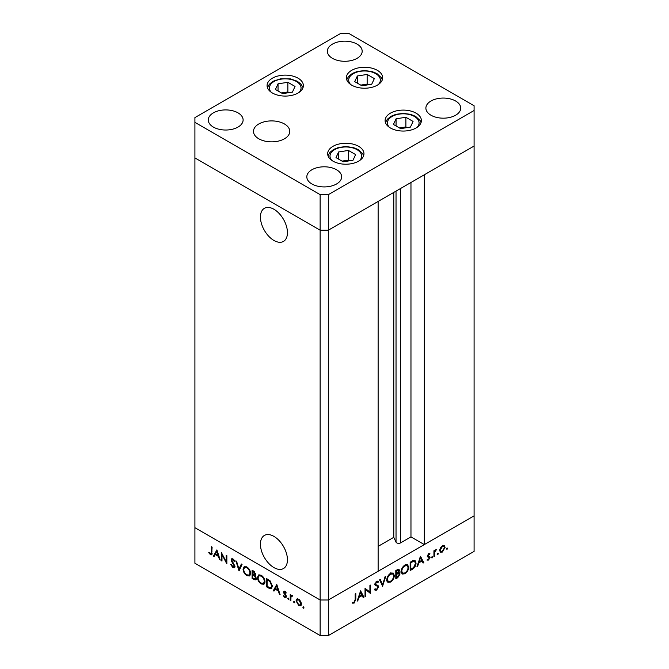 <?xml version="1.0" encoding="UTF-8"?>
<svg xmlns="http://www.w3.org/2000/svg" width="669" height="669" viewBox="0 0 669 669"><rect width="100%" height="100%" fill="white"/><g stroke="black" fill="none" stroke-linecap="round" stroke-linejoin="round"><path stroke-width="1" d="M260.433 544.19A19.1 11.03 -120 0 0 268.771 563.415A19.1 11.03 -120 0 0 283.489 568.533A19.1 11.03 -120 0 0 287.444 559.786A19.1 11.03 -120 0 0 279.107 540.569A19.1 11.03 -120 0 0 264.389 535.451A19.1 11.03 -120 0 0 260.433 544.19M260.433 217.065A19.1 11.03 -120 0 0 268.771 236.291A19.1 11.03 -120 0 0 283.489 241.409A19.1 11.03 -120 0 0 287.444 232.661A19.1 11.03 -120 0 0 279.107 213.436A19.1 11.03 -120 0 0 264.389 208.318A19.1 11.03 -120 0 0 260.433 217.065M328.345 194.637L474.095 110.494L474.095 105.752L348.867 33.45L340.655 33.45L194.905 117.602L194.905 122.343L320.133 194.637L328.345 194.637L328.345 230.195L320.133 230.195L328.345 230.195L328.345 599.993L378.127 571.251L378.127 201.453L328.345 230.195L474.095 146.043L424.313 174.785L424.313 544.583L410.967 536.881L400.572 542.885A2.709 1.564 180 0 1 396.734 542.885A2.709 1.564 180 0 1 396.031 542.183L393.782 537.324L378.127 546.364M424.313 544.583L474.095 515.841L474.095 551.398L328.345 635.55L320.133 635.55L194.905 563.248L194.905 527.69L320.133 599.993L320.133 635.55M474.095 110.494L474.095 515.841L328.345 599.993L320.133 599.993L194.905 527.69L194.905 157.901L320.133 230.195L194.905 157.901L194.905 122.343M320.133 194.637L320.133 599.993L328.345 599.993L328.345 635.55M393.782 537.324L393.782 192.421M410.967 536.881L410.967 182.495M221.974 554.584L221.974 561.099L221.33 560.731L221.33 552.435L226.214 561.784L226.214 555.253L226.858 555.621L226.858 563.917L221.974 554.584L222.401 554.342M234.961 566.568L234.384 567.789L232.912 567.63L230.721 564.552L231.332 564.485L232.912 566.777L234.317 566.183L231.583 561.341L231.181 559.844L231.658 558.774L232.954 558.933L234.869 561.442L234.284 561.617L232.879 559.744L231.825 560.187L234.961 566.568M235.011 566.325L233.983 566.911L234.869 565.865M233.531 559.368L231.825 560.187M239.017 570.941L235.881 560.831L236.575 561.232L238.967 569.152L241.367 564L242.053 564.402L239.017 570.941M246.853 575.683C244.553 574.119 243.29 571.953 243.064 569.168L244.177 566.66L246.794 566.927C249.136 568.491 250.415 570.674 250.624 573.492L249.52 575.959L246.853 575.683L247.706 575.189M261.228 583.978C258.92 582.415 257.657 580.249 257.44 577.464L258.543 574.955L261.169 575.223C263.511 576.787 264.782 578.969 264.991 581.787L263.887 584.254L261.228 583.978L262.072 583.485M273.278 590.727L276.782 584.447L280.102 594.657L279.399 594.256L278.337 590.986L275.076 589.105L273.989 591.128L273.278 590.727L274.307 590.133L276.999 585.124M303.45 608.246L302.848 607.209L303.45 606.867L304.052 607.904L303.45 608.246M302.848 607.209L303.45 606.867L302.848 607.209M296.961 598.989L298.759 599.265L300.749 601.414L301.468 603.982L300.649 605.771L298.759 605.537L296.033 600.846L296.869 599.039M294.143 602.878L293.549 601.841L294.143 601.49L294.745 602.526L294.143 602.878M293.549 601.841L294.143 601.49L293.549 601.841M291.6 595.293L290.873 595.711L292.161 595.452L292.721 595.987L290.99 596.832L290.873 600.879L290.229 600.511L290.229 594.448L290.873 595.711L291.224 595.393M292.579 595.811L291.416 596.112L292.437 595.519M288.339 599.524L287.745 598.487L288.339 598.145L288.941 599.181L288.339 599.524M287.745 598.487L288.339 598.145L287.745 598.487M283.597 592.098L283.999 591.17L284.927 591.279L286.273 592.918L285.83 593.186L284.927 592.023L284.241 592.441L286.115 595.552L285.922 597.626L284.827 597.492L283.322 595.803L283.748 595.494L284.793 596.731L285.722 596.288L283.597 592.098L284.659 591.145M285.454 591.714L284.241 592.441M284.793 596.731L286.265 595.97M272.358 586.144L271.355 588.62L268.695 588.076L266.463 586.788L266.463 578.493L270.192 580.943L272.358 586.144M254.036 579.613L252.096 578.493L252.096 570.197L253.501 571.008L255.784 574.378L254.948 575.666L256.336 578.585L255.75 579.872L254.036 579.613L254.981 579.07M213.403 556.156L216.907 549.876L220.226 560.087L219.524 559.685L218.462 556.416L215.201 554.534L214.113 556.558L213.403 556.156L214.431 555.563L217.124 550.562M210.476 553.823L211.471 552.26L211.471 546.74L212.115 547.117L211.621 554.818L210.442 554.66L208.711 552.694L209.088 552.276L210.476 553.823L212.165 553.296M365.675 589.698L365.675 596.221L365.031 596.589L365.031 588.294L369.915 592.006L369.915 585.475L370.559 585.099L370.559 593.395L365.031 589.33M375.033 588.795L376.614 589.264L378.018 587.048L377.759 586.379L375.292 585.358L374.883 584.33L376.655 581.369L378.57 581.67L377.985 582.515L376.588 582.256L375.535 583.92L376.003 584.714L377.935 585.35L378.662 586.688L376.614 590.117L375.092 590.259L374.423 589.565L375.033 588.795L375.56 589.314L374.916 588.946M377.759 586.379L374.414 584.622M378.069 581.261L377.6 581.11M377.985 582.515L376.413 581.528M382.718 586.379L379.582 579.889L380.276 579.488L382.668 584.647L385.068 576.728L385.754 576.327L382.559 586.287M390.554 582.063L387.861 582.348L386.766 579.923C386.966 577.155 388.204 574.964 390.504 573.375L393.247 573.065L394.325 575.524C394.116 578.309 392.862 580.491 390.554 582.063L389.726 581.587M404.929 573.768L402.228 574.052L401.141 571.627C401.333 568.851 402.579 566.668 404.87 565.079L407.613 564.77L408.692 567.228C408.491 570.013 407.237 572.196 404.929 573.768L404.101 573.291M416.988 566.593L420.483 556.274L423.803 562.662L423.101 563.064L422.039 561.015L418.777 562.897L417.69 566.191L416.988 566.593M447.059 549.333L446.457 548.99L447.059 547.953L447.661 548.296L447.059 549.333L446.457 548.99L447.059 549.333M447.059 547.953L447.661 548.296L447.059 547.953M439.642 550.495L440.361 547.928L442.368 545.77L444.358 545.62L445.077 547.359L442.368 552.05L440.461 552.276L439.642 550.495M437.76 554.71L437.158 554.358L437.76 553.322L438.354 553.673L437.76 554.71L437.158 554.358L437.76 554.71M437.76 553.322L438.354 553.673L437.76 553.322M434.582 556.432L433.93 556.809L433.93 550.746L434.582 550.37L434.582 551.264L436.422 549.408L434.691 552.251L434.582 556.432L433.93 556.064M432.049 558.005L431.446 557.662L432.049 556.625L432.642 556.968L432.049 558.005L431.446 557.662L432.049 558.005M432.049 556.625L432.642 556.968L432.049 556.625M427.299 556.056L428.628 553.698L429.975 553.79L429.531 554.559L428.628 554.45L427.943 555.655L429.816 556.6L430.067 557.394L428.528 560.037L427.023 560.078L427.449 559.276L428.495 559.309L429.423 557.804L427.541 556.851L427.299 556.056M429.531 554.559L428.085 554.133M428.193 556.156L429.456 556.391M429.239 557.327L427.541 556.851M416.059 563.081C415.926 565.832 414.705 567.881 412.397 569.244L410.164 570.532L410.164 562.236L413.902 560.379L415.064 560.555L416.059 563.081L415.349 562.671M397.737 577.707L395.797 578.827L395.797 570.532L398.983 569.311L399.485 570.456L398.649 572.706L399.502 572.781L400.037 574.027L397.737 577.707L397.001 577.28M357.112 601.163L360.608 590.844L363.928 597.225L363.225 597.634L362.163 595.586L358.902 597.467L357.815 600.754L357.112 601.163M354.177 602.217L355.172 599.499L355.172 593.98L355.816 593.612L355.816 599.215L354.144 603.087L352.412 603.129L352.789 602.276L354.177 602.217M442.962 545.494L443.02 545.921M444.283 546.899L445.077 547.359M441.573 551.591L442.368 552.05M444.433 547.735L443.823 546.381L442.36 546.514L440.286 550.127L440.888 551.473L442.36 551.306L444.433 547.735M441.774 546.18L442.36 546.514M439.7 549.793L440.286 550.127M433.93 550.896L434.582 551.264M435.419 549.885L436.063 550.261M435.26 550.069L435.736 550.344M433.93 551.816L434.691 552.251M427.407 555.345L427.943 555.655M427.767 555.412L428.009 556.215L430.067 557.394M427.391 559.384L428.528 560.037M427.307 556.207L429.138 557.26M427.366 556.533L428.444 557.16M422.499 561.91L423.803 562.662M421.303 560.589L422.039 561.015M418.301 562.621L418.777 562.897M417.213 565.915L417.69 566.191M421.696 560.363L420.433 557.921L419.129 561.843L421.696 560.363M419.956 557.645L420.433 557.921M418.652 561.567L419.129 561.843M413.793 560.396L413.96 561.099M410.816 562.713L410.816 569.302L413.693 567.437L415.416 563.457L414.629 561.483L413.526 561.375L410.816 562.713L410.164 562.336M410.164 568.934L410.816 569.302M412.622 560.856L413.526 561.375M406.376 564.527L406.593 565.322M407.965 566.81L408.692 567.228M402.203 572.907L401.408 573.116M408.048 567.596L407.195 565.673L404.904 565.907C403.006 567.195 401.969 568.976 401.785 571.251L402.646 573.166L404.904 572.932C406.811 571.669 407.864 569.888 408.048 567.596M404.218 565.514L404.904 565.907M401.183 570.908L401.785 571.251M397.721 569.444L399.485 570.456M398.18 572.43L398.649 572.706M397.971 572.647L400.037 574.027M396.583 570.08L397.319 570.506L396.441 571.008L396.441 573.668L398.841 570.849L397.478 569.57M395.797 570.632L396.441 571.008M398.841 570.849L397.319 570.506M395.797 573.291L396.441 573.668M396.868 574.27L396.441 577.606L399.393 574.395L398.214 573.592L396.868 574.27L395.797 573.651M395.797 574.144L396.441 574.52M397.378 573.107L399.025 573.609L397.721 572.856M395.797 577.23L396.441 577.606M392.001 572.823L392.218 573.617M393.598 575.106L394.325 575.524M387.828 581.21L387.033 581.411M393.681 575.892L392.82 573.969L390.529 574.211C388.639 575.491 387.602 577.272 387.418 579.555L388.271 581.461L390.529 581.227C392.444 579.964 393.489 578.183 393.681 575.892M389.851 573.81L390.529 574.211M386.816 579.203L387.418 579.555M381.472 583.953L382.668 584.647M374.807 589.08L376.614 590.117M375.97 581.905L376.588 582.256M374.983 583.602L375.535 583.92M376.496 584.865L378.662 586.688M365.031 595.845L365.675 596.221M365.031 588.561L369.915 592.006M368.502 591.187L368.502 591.965M369.648 592.868L370.559 593.395M362.623 596.48L363.928 597.225M361.427 595.159L362.163 595.586M358.425 597.191L358.902 597.467M357.338 600.478L357.815 600.754M361.82 594.933L360.558 592.491L359.253 596.414L361.82 594.933M360.081 592.216L360.558 592.491M358.776 596.138L359.253 596.414M352.78 602.301L354.144 603.087M301.117 605.345L299.988 605.06M299.545 605.077L298.759 605.537M296.827 600.386L296.033 600.846M297.061 600.252L297.78 598.521M301.41 603.279L300.824 603.614L298.75 600.001L297.287 599.867L296.676 601.222L298.75 604.793L300.222 604.96L301.46 604.199M298.575 599.165L297.287 599.867M299.344 599.667L298.75 600.001M300.222 604.96L300.824 603.614M290.873 600.135L290.229 600.511M291.258 596.246L291.258 595.494M286.307 597.099L284.827 597.492M283.781 595.544L283.322 595.803M286.014 595.335L285.538 595.611M285.237 594.239L284.743 594.524M284.333 592.893L283.84 593.177M284.869 592.583L284.626 591.513M279.876 593.98L279.399 594.256M278.814 590.702L278.337 590.986M275.812 588.678L275.076 589.105M277.995 589.933L276.732 586.036L275.427 588.452L277.995 589.933L278.471 589.657M277.209 585.76L276.732 586.036M267.199 586.362L266.463 586.788M271.823 588.202L270.318 587.8M267.851 579.287L267.107 579.714L267.107 586.312L269.992 587.758L272.333 586.763M270.418 581.169L269.824 581.512L267.107 579.714M272.325 585.425L271.714 585.776L269.824 581.512M270.97 587.65L271.714 585.776M258.159 577.046L257.44 577.464M258.502 576.277L259.112 574.746M264.355 583.878L262.599 583.569M264.949 581.06L264.347 581.411C264.146 579.137 263.101 577.364 261.203 576.093L258.953 575.867L258.083 577.832C258.276 580.098 259.321 581.854 261.203 583.109L263.502 583.368L264.957 582.373M260.893 575.072L258.953 575.867M261.88 575.7L261.203 576.093M263.502 583.368L264.347 581.411M252.832 578.066L252.096 578.493M256.168 579.413L255.123 579.053M255.541 575.457L254.195 574.579M253.618 571.92L252.74 571.418L253.175 574.328C254.245 575.097 254.897 574.989 255.132 574.019L253.618 571.92L254.295 571.535M253.476 570.991L252.74 571.418M255.7 573.693L254.797 574.763L255.826 574.169M253.166 575.173L252.74 574.93L252.74 578.016L255.324 578.978L255.683 578.208L254.513 576.051L253.166 575.173L253.952 574.721M253.484 574.495L252.74 574.93M255.031 575.75L254.513 576.051M256.252 577.882L255.683 578.208M243.792 568.75L243.064 569.168M244.126 567.981L244.745 566.451M249.989 575.583L248.232 575.273M250.582 572.764L249.98 573.116C249.78 570.841 248.726 569.068 246.828 567.797L244.586 567.571L243.708 569.536C243.909 571.803 244.946 573.559 246.828 574.813L249.127 575.072L250.591 574.077M246.518 566.777L244.586 567.571M247.513 567.404L246.828 567.797M249.127 575.072L249.98 573.116M239.703 569.47L239.51 568.842M241.952 564.343L239.995 568.566L238.967 569.152M234.811 567.329L233.933 567.036L232.912 567.63M234.526 564.945L234.058 565.221M232.051 561.074L231.583 561.341M232.227 559.543L231.181 559.844M232.21 559.251L232.294 558.682M234.811 561.316L234.284 561.617M233.907 559.15L232.854 559.593M221.974 560.354L221.33 560.731M226.858 561.408L226.214 561.784M220.001 559.409L219.524 559.685M218.939 556.14L218.462 556.416M215.936 554.108L215.201 554.534M218.119 555.37L216.856 551.465L215.552 553.882L218.119 555.37L218.596 555.086M217.333 551.189L216.856 551.465M211.989 554.292L210.442 554.66M209.188 552.418L208.711 552.694M352.998 160.259L355.624 154.589L348.44 150.441L338.623 151.963L335.997 157.625L343.18 161.781L352.998 160.259M338.623 159.147L338.623 151.963M349.594 160.786L348.44 160.117L342.018 161.112M348.44 160.117L348.44 150.441M396.065 118.798L393.439 124.467L400.622 128.615L410.44 127.093L413.066 121.424L405.882 117.276L396.065 118.798L396.065 125.981M407.045 127.62L405.882 126.951L399.468 127.946M405.882 126.951L405.882 117.276M371.713 84.261L374.347 78.599L367.156 74.451L357.346 75.965L354.712 81.635L361.896 85.783L371.713 84.261M357.346 83.148L357.346 75.965M368.318 84.787L367.156 84.118L360.742 85.114M367.156 84.118L367.156 74.451M295.046 86.452L287.862 82.304L278.045 83.826L275.419 89.487L282.602 93.635L292.42 92.121L295.046 86.452M278.045 91.009L278.045 83.826M289.016 92.648L287.862 91.979L281.44 92.966M287.862 91.979L287.862 82.304M390.42 127.98A18.147 10.478 180 0 1 385.11 120.571A18.147 10.478 180 0 1 396.307 110.895A18.147 10.478 180 0 1 416.085 113.17A18.147 10.478 180 0 1 421.395 120.571A18.147 10.478 180 0 1 410.197 130.254A18.147 10.478 180 0 1 390.42 127.98M332.978 161.145A18.147 10.478 180 0 1 327.668 153.736A18.147 10.478 180 0 1 338.865 144.061A18.147 10.478 180 0 1 358.643 146.335A18.147 10.478 180 0 1 363.953 153.736A18.147 10.478 180 0 1 352.755 163.42A18.147 10.478 180 0 1 332.978 161.145M258.794 138.792A18.147 10.478 180 0 1 253.484 131.383A18.147 10.478 180 0 1 264.681 121.699A18.147 10.478 180 0 1 284.459 123.974A18.147 10.478 180 0 1 289.769 131.383A18.147 10.478 180 0 1 278.572 141.059A18.147 10.478 180 0 1 258.794 138.792M272.4 93.008A18.147 10.478 180 0 1 267.082 85.599A18.147 10.478 180 0 1 278.287 75.923A18.147 10.478 180 0 1 298.065 78.189A18.147 10.478 180 0 1 303.375 85.599A18.147 10.478 180 0 1 292.177 95.282A18.147 10.478 180 0 1 272.4 93.008M351.702 85.155A18.147 10.478 180 0 1 346.383 77.746A18.147 10.478 180 0 1 357.581 68.062A18.147 10.478 180 0 1 377.358 70.337A18.147 10.478 180 0 1 382.676 77.746A18.147 10.478 180 0 1 371.471 87.422A18.147 10.478 180 0 1 351.702 85.155M455.622 101.011A17.419 10.06 0 0 0 436.64 98.828A17.419 10.06 0 0 0 425.885 108.119A17.419 10.06 0 0 0 430.987 115.227A17.419 10.06 0 0 0 449.969 117.41A17.419 10.06 0 0 0 460.724 108.119A17.419 10.06 0 0 0 455.622 101.011M238.013 112.86A17.419 10.06 0 0 0 219.031 110.678A17.419 10.06 0 0 0 208.276 119.968A17.419 10.06 0 0 0 213.378 127.085A17.419 10.06 0 0 0 232.36 129.259A17.419 10.06 0 0 0 243.115 119.968A17.419 10.06 0 0 0 238.013 112.86M357.079 44.121A17.419 10.06 0 0 0 338.096 41.938A17.419 10.06 0 0 0 327.342 51.229A17.419 10.06 0 0 0 332.451 58.337A17.419 10.06 0 0 0 351.434 60.519A17.419 10.06 0 0 0 362.18 51.229A17.419 10.06 0 0 0 357.079 44.121M336.549 169.75A17.419 10.06 0 0 0 317.566 167.568A17.419 10.06 0 0 0 306.82 176.859A17.419 10.06 0 0 0 311.921 183.975A17.419 10.06 0 0 0 330.904 186.158A17.419 10.06 0 0 0 341.658 176.859A17.419 10.06 0 0 0 336.549 169.75M396.031 542.183L396.031 191.117M400.572 542.885L400.572 188.499M433.93 554.024L434.582 554.4M411.661 568.817L412.397 569.244M410.582 561.993L411.318 562.42M375 584.957L376.463 585.801M355.172 598.839L355.816 599.215M269.515 587.599L268.695 588.076M268.344 579.588L267.617 580.006M233.238 562.872L232.762 563.147M212.115 551.892L211.471 552.26M359.713 160.468A15.822 9.132 0 0 0 356.995 149.647A15.822 9.132 0 0 0 336.34 148.794A15.822 9.132 0 0 0 331.908 160.468M417.155 127.311A15.822 9.132 0 0 0 414.446 116.49A15.822 9.132 0 0 0 393.782 115.628A15.822 9.132 0 0 0 389.35 127.311M378.428 84.478A15.822 9.132 0 0 0 375.719 73.657A15.822 9.132 0 0 0 355.063 72.796A15.822 9.132 0 0 0 350.623 84.478M299.135 92.33A15.822 9.132 0 0 0 297.655 82.312A15.822 9.132 0 0 0 281.139 79.143A15.822 9.132 0 0 0 271.33 92.33M443.823 546.381L442.569 545.661M440.888 551.473L439.65 550.763M429.381 554.45L428.377 553.873M429.189 557.285L427.14 556.106M414.629 561.483L412.572 560.304M407.195 565.673L405.138 564.485M402.646 573.166L400.589 571.978M392.82 573.969L390.771 572.781M388.271 581.461L386.222 580.274M284.467 591.981L285.487 591.388M285.471 596.807L286.499 596.213M255.324 578.978L256.352 578.384M232.076 559.635L233.105 559.041M363.618 155.752L362.715 153.761L358.158 149.538L353.148 147.498L345.798 146.553L338.522 147.481L333.722 149.388L329.926 152.373L328.002 155.752M421.06 122.586L420.165 120.612L415.6 116.373L410.59 114.332L403.24 113.387L395.964 114.315L391.164 116.222L387.368 119.207L385.444 122.586M382.334 79.762L381.43 77.763L376.881 73.54L371.864 71.499L364.513 70.554L357.246 71.491L352.438 73.389L348.641 76.383L346.718 79.762M303.04 87.614L301.134 84.252L297.228 81.2L290.354 78.858L280.779 78.75L273.161 81.233L269.356 84.227L267.424 87.614"/></g></svg>
